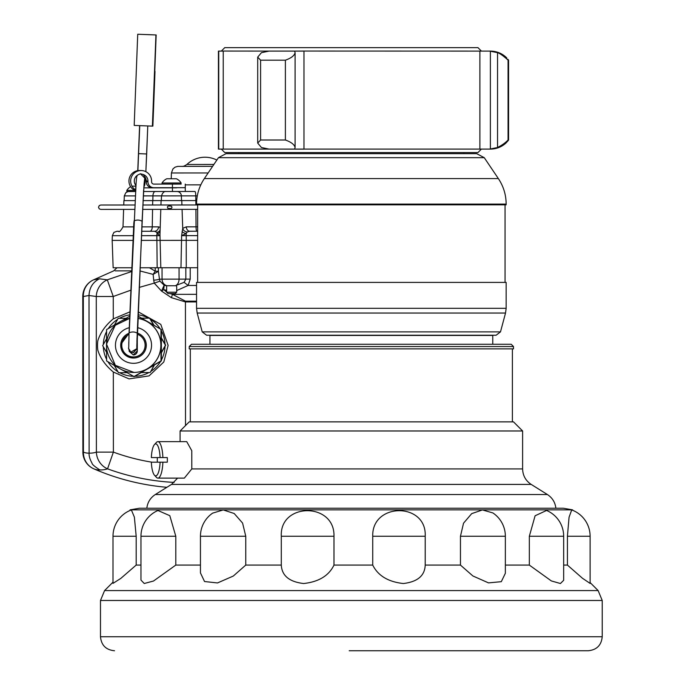 <?xml version="1.0" encoding="UTF-8"?>
<svg xmlns="http://www.w3.org/2000/svg" width="685" height="685" viewBox="0 0 685 685"><rect width="100%" height="100%" fill="white"/><g stroke="black" fill="none" stroke-linecap="round" stroke-linejoin="round"><path stroke-width="1.03" d="M154.459 444.565A15.986 4.41 -90 0 0 151.359 457.58L160.084 457.58A15.986 4.41 -90 0 0 154.459 444.565L156.454 442.399A18.247 5.026 90 0 1 157.892 441.637L186.731 441.637L191.783 450.713L191.8 468.925L184.342 478.121L157.892 478.121A18.247 5.026 90 0 1 156.454 477.359L154.459 475.193A15.986 4.41 -90 0 0 160.084 462.178L151.359 462.178A15.986 4.41 -90 0 0 154.459 475.193M180.095 430.976L189.223 421.857L513.493 421.857L522.612 430.976L180.095 430.976L180.095 441.637M492.763 344.272L492.763 335.453L209.944 335.453L209.944 344.272M238.774 152.558L238.774 153.654M505.53 313.045L506.155 308.327L506.155 282.4L196.552 282.4L196.552 308.327L197.177 313.045L202.221 331.882L500.487 331.882L505.53 313.045L197.177 313.045M463.933 152.558L463.933 153.654L476.692 153.654L226.016 153.654L218.455 157.678L204.353 178.579C199.215 186.303 196.612 194.805 196.552 204.087L196.552 204.815L506.155 204.815L506.155 204.087L196.552 204.087M500.487 331.882L496.111 335.239L206.596 335.239L202.221 331.882M295.089 52.676C294.447 55.596 291.219 58.105 285.388 60.194L260.608 60.194L257.706 57.112L261.439 52.676L269.042 51.11L294.653 51.101L295.098 52.805L295.098 147.395L294.653 149.099L489.749 149.099L497.541 147.523C501.908 145.288 505.419 142.78 508.073 140.005L508.578 140.005L507.919 140.913L508.578 140.005L508.578 60.194L507.919 59.295L508.578 60.194L508.073 60.194C508.51 60.503 500.923 53.456 497.541 52.676L489.749 51.101L490.374 51.11L490.374 149.09L489.749 149.099L490.374 149.09M294.653 149.09L269.042 149.09L261.439 147.523L257.706 143.088L260.608 140.005L285.388 140.005C291.211 142.095 294.447 144.603 295.089 147.523M272.767 149.099L303.977 149.15L303.977 51.058L294.653 51.101M221.306 51.101L224.766 47.642L477.95 47.642L481.409 51.101M223.079 51.101L218.429 51.101L218.429 149.099L270.781 149.099M221.306 149.099L224.766 152.558L477.95 152.558L481.392 149.099M508.578 60.194L508.578 140.005M490.503 51.101L489.749 51.101L490.503 51.101C496.334 51.178 501.437 53.139 505.804 57.001L506.84 58.045M507.919 140.913L505.804 143.199C501.437 147.061 496.334 149.03 490.503 149.099M501.917 145.151L497.216 147.66M303.977 51.058L490.374 51.11M270.781 51.101L223.233 51.058L223.233 149.15M269.667 51.101L303.232 51.101M513.493 346.533L189.223 346.533L189.223 348.87L513.493 348.87L513.493 346.533L511.224 344.272L191.483 344.272L189.223 346.533M349.204 650.75L588.21 650.75C596.729 649.919 601.404 645.244 602.226 636.733L100.481 636.733C101.311 645.244 105.978 649.919 114.498 650.75M567.42 536.261L569.064 517.226L571.71 509.931A28.034 28.034 0 0 1 590.11 536.261L567.42 536.261L567.42 565.082L582.515 578.303L590.11 583.414L590.11 536.261M529.325 536.261L535.105 515.762L546.579 510.453A28.034 28.034 0 0 1 563.669 536.261L529.325 536.261L529.325 565.082L551.348 580.931L560.433 583.517L563.669 580.298L563.669 536.261M460.457 536.261L463.531 523.203L471.7 513.63L482.446 509.931L492.858 512.919A28.034 28.034 0 0 1 505.359 536.261L460.457 536.261L460.457 565.082L472.89 575.965L488.516 582.892L501.3 581.676L505.359 573.285L505.359 536.261M372.726 536.261C371.741 502.216 426.943 502.139 425.205 536.261L425.205 565.082C424.82 575.708 417.533 581.856 403.337 583.526C388.232 581.873 378.026 575.725 372.726 565.082L372.726 536.261L425.205 536.261M281.295 536.261C279.566 502.216 334.974 502.139 333.98 536.261L333.98 565.082C328.868 575.708 318.765 581.856 303.66 583.526C289.344 581.873 281.886 575.725 281.295 565.082L281.295 536.261L333.98 536.261M200.448 536.261A28.034 28.034 0 0 1 212.607 513.151L223.224 509.923L234.193 513.502L242.584 523.066L245.761 536.261L245.761 565.082L233.302 576.042L217.487 582.952L204.541 581.522L200.448 572.908L200.448 536.261L245.761 536.261M140.964 536.261A28.034 28.034 0 0 1 157.944 510.496L169.803 515.677L175.797 536.261L175.797 565.082L153.5 581.026L144.252 583.5L140.964 580.075L140.964 536.261L175.797 536.261M112.999 536.261A28.034 28.034 0 0 1 131.383 509.94L134.38 517.149L136.187 536.261L136.187 565.082L120.791 578.423L112.999 583.363L112.999 536.261L136.187 536.261M563.669 565.082L567.42 565.082M505.359 565.082L529.325 565.082M425.205 565.082L460.457 565.082M333.98 565.082L372.726 565.082M245.761 565.082L281.295 565.082M175.797 565.082L200.448 565.082M136.187 565.082L140.964 565.082M572.634 510.291L572.634 509.854L130.073 509.854L130.073 510.462M130.073 509.854L139.492 508.227L563.216 508.227L572.634 509.854M153.645 325.092L149.578 318.148L141.692 318.2L149.818 318.14L154.014 325.298M118.188 318.354L126.057 318.302L118.188 318.354L114.378 325.058M154.502 364.908L150.178 372.52L154.151 365.114M197.648 267.732L140.065 267.775M131.88 267.775L113.145 267.775L112.169 240.409L133.07 240.409M153.834 187.707L152.173 187.699A5.934 5.917 -89.9 0 1 146.248 181.773L146.248 181.003A6.841 6.833 90.1 0 0 145.348 177.629L143.233 174.512L140.365 173.75L144.74 178.066L143.996 185.875M147.215 34.592L151.539 34.764L147.215 34.592M154.759 71.42L156.171 34.961L137.728 34.25L134.191 125.415L143.216 125.775L152.395 126.126L155.932 34.961L137.728 34.25L134.191 125.415M152.875 126.117L154.998 71.42L152.875 126.117L152.395 126.126M137.026 338.244L136.914 341.507M133.19 352.698L136.94 348.682L137.257 350.96L133.292 354.976L129.26 351.431M137.034 338.142A4.016 4.016 89.3 0 1 137.291 339.554L137.3 350.96A4.016 4.016 89.3 0 1 133.335 354.976M161.36 337.842L165.693 345.223L161.377 352.818M126.879 372.674L118.548 372.726L114.249 365.396M106.577 352.304L102.673 345.651L106.569 338.801M161.377 352.398L165.453 345.231L161.36 338.253M141.238 372.58L149.938 372.52M137.959 316.29L161.36 329.536L137.968 316.05M161.36 329.536L161.377 360.926L134.209 376.647L121.339 369.48M160.958 329.536L160.984 360.935L133.815 376.647M118.907 368.076L106.62 360.969L106.569 347.261M106.56 343.296L106.595 329.579L118.899 322.447M121.279 321.068L129.782 316.153M160.932 345.24A27.186 27.186 89.3 0 1 134.089 372.443L134.02 372.443A27.186 27.186 89.3 0 1 106.586 347.432A27.186 27.186 89.3 0 1 129.688 318.362L115.217 325.306L106.517 344.11L115.32 365.31L134.02 372.443A27.186 27.186 89.3 0 0 160.864 345.24A27.186 27.186 89.3 0 0 137.865 318.397A27.186 27.186 89.3 0 1 160.932 345.24M146.29 345.249A12.775 12.767 89.3 0 1 133.678 358.032L133.618 358.032A12.775 12.767 89.3 0 1 129.037 333.278L120.706 344.512L124.576 354.445L133.618 358.032A12.775 12.767 89.3 0 0 137.231 333.056A12.775 12.767 89.3 0 1 146.29 345.249M143.233 174.512A6.841 6.833 -89.9 0 1 147.951 181.011L147.951 181.782A5.934 5.917 90.1 0 0 153.868 187.707L172.449 187.69L172.44 184.085L153.868 184.102A2.278 2.278 -89.9 0 1 151.59 181.825L151.59 181.011A10.489 10.472 -89.9 0 0 131.058 178.117A10.489 10.472 -89.9 0 0 135.579 189.916M143.576 191.509L172.449 191.483L172.449 187.836L143.799 187.853L176.636 187.681M135.913 185.438A6.841 6.833 -89.9 0 1 137.745 175.069M172.449 187.836L176.636 187.827M141.144 170.522L139.449 170.522A10.489 10.472 90.1 0 0 135.519 190.747M153.705 184.094L181.157 184.077L180.78 182.981M195.807 200.585L143.071 200.619L196.689 200.585L195.807 200.585L195.773 195.867A4.564 0.848 -90 0 0 194.925 191.466L172.449 191.483M160.795 209.37L159.939 235.58A4.564 1.284 179.8 0 0 159.999 235.486M141.256 240.401L197.648 240.367M196.895 231.239A4.564 0.848 90 0 1 196.038 226.838L186.311 226.846A4.564 3.442 89.9 0 0 189.754 231.247L197.648 231.239L189.754 231.247L187.125 232.001L186.226 233.542L181.628 235.657L182.724 228.345L182.073 209.362M167.859 208.257C166.729 206.296 167.936 205.628 171.49 206.236C172.637 208.197 171.421 208.865 167.859 208.257M134.911 200.628L123.908 200.628L134.911 200.628M160.042 231.453A4.564 2.397 1.1 0 1 157.07 233.559L156.856 232.318L154.476 231.273A4.564 4.076 90 0 0 158.543 226.863L152.258 226.863L152.567 209.379M160.179 227.343L158.543 226.863M156.856 232.318A4.564 3.536 -170.1 0 0 160.093 229.886M159.939 235.58L157.07 233.559A4.564 1.832 -90 0 0 156.831 235.674L141.461 235.683M186.311 226.846L182.724 228.345A4.564 3.742 19.7 0 0 187.125 232.001M197.648 235.64L186.226 235.649L186.226 233.542A4.564 2.218 13.1 0 1 182.082 231.436M135.185 195.901L124.31 195.901L125.869 192.631L127.984 191.586L135.467 191.5L126.836 191.492L126.828 190.396L134.722 190.387M135.853 186.157L131.991 186.157L135.853 186.157M172.44 184.085L181.157 184.077M185.275 184.077L185.284 187.681L172.449 187.69M162.028 184.094L162.028 182.998L181.157 182.981A11.277 11.277 0 0 0 176.37 178.751L166.806 178.759L176.37 178.751M184.119 166.369L182.227 166.369C182.886 166.66 184.436 166.027 186.894 164.477L213.874 164.46M174.153 482.403A227.437 227.394 89.4 0 1 107.545 468.848L113.385 452.117L96.388 452.126A197.819 61.128 90 0 1 89.118 453.11L89.007 295.492C89.375 287.734 92.843 282.169 99.411 278.804L107.288 279.831A18.247 17.262 108.6 0 0 96.277 296.511L96.388 452.126A18.247 17.262 71.8 0 0 107.545 468.848A214.636 66.325 90 0 1 99.864 469.919C94.581 466.528 91.978 464.284 92.055 463.206C89.863 459.275 88.879 455.91 89.118 453.11A197.819 47.856 90 0 1 83.424 452.126A18.247 17.613 112.8 0 0 93.854 468.848A18.247 9.367 113.6 0 1 93.828 468.831A227.437 190.464 90 0 0 95.061 469.371L93.828 468.831A214.636 51.923 90 0 0 99.864 469.919M116.947 267.775L113.676 270.866L93.58 279.831A18.247 9.333 65.8 0 0 93.545 279.848L93.545 279.848A18.247 18.247 0 0 0 82.774 296.502L82.885 452.126L83.424 452.126L83.313 296.511L89.007 295.492L96.277 296.511L113.265 296.494L107.288 279.831L131.717 271.508M82.774 296.502L83.313 296.511A18.247 17.613 66.8 0 1 93.58 279.831L99.411 278.804M171.37 297.658L172.492 294.353L185.429 301.169L185.429 301.931L171.37 297.658L161.514 291.065L163.681 289.635L166.635 290.363M129.97 311.846L113.282 318.867C105.533 325.247 100.378 332.559 97.801 340.813A36.964 36.956 -90.7 0 0 97.809 350.103C100.224 358.109 105.396 365.422 113.325 372.024L129.045 378.891L149.065 375.894L163.801 362.005L168.133 345.411L160.795 324.382L138.156 311.795M166.635 292.212L176.704 292.204L175.351 293.557L167.996 293.565L166.635 292.212L166.635 285.833L164.143 285.2L161.514 291.065L154.245 283.128L139.209 287.417M164.229 285.234L163.681 289.635L166.635 291.973M164.143 285.2L159.965 281.167L154.245 283.128L153.714 280.191A6.567 1.062 -3.7 0 0 159.459 279.146L158.406 271.32L153.132 274.394L153.714 280.191M159.965 281.167L159.459 279.146L162.054 279.146A6.79 6.336 90 0 0 166.969 285.756L166.643 285.799M196.552 294.336L172.492 294.353L170.051 293.565M185.832 267.741L185.84 279.129L184.111 282.34L188.135 285.457L196.552 285.448M179.059 267.749L179.068 279.129L190.224 279.12L188.135 285.457L176.704 290.568M158.406 271.32L155.247 271.157L153.132 274.394L139.928 270.935M131.751 270.858L115.183 270.858M148.611 318.148A30.876 30.876 -90.7 0 0 138.027 314.8M129.842 314.86A30.876 30.876 -90.7 0 0 119.336 318.345M117.615 319.364A30.876 30.876 -90.7 0 0 108.273 328.603M106.586 331.54A30.876 30.876 -90.7 0 0 103.298 344.555M103.315 346.73A30.876 30.876 -90.7 0 0 106.612 359.377M107.939 361.74A30.876 30.876 -90.7 0 0 117.966 371.724M119.704 372.717A30.876 30.876 -90.7 0 0 133.198 376.296M134.791 376.305A30.876 30.876 -90.7 0 0 148.97 372.529M150.786 371.45A30.876 30.876 -90.7 0 0 160.59 361.38M161.377 360.002A30.876 30.876 -90.7 0 0 165.016 346.413M164.999 344.041A30.876 30.876 -90.7 0 0 161.36 330.829M160.213 328.877A30.876 30.876 -90.7 0 0 150.435 319.201M149.441 267.767L155.247 271.157L155.247 267.767M162.045 267.758L162.054 279.146L179.068 279.129A6.79 4.881 89.9 0 1 175.291 285.748L184.111 282.34M175.291 285.748L166.969 285.756M176.704 292.204L176.704 286.518L176.122 285.791M157.327 462.178A18.247 5.026 90 0 1 157.327 457.58M157.892 441.637A18.247 5.026 90 0 1 162.884 457.58L167.303 457.58A18.247 5.026 90 0 1 167.303 462.178L162.884 462.178A18.247 5.026 90 0 1 157.892 478.121M160.084 462.178L162.884 462.178M162.884 457.58L160.084 457.58M522.612 430.976L522.612 468.925C522.809 475.561 525.669 480.716 531.192 484.406L171.515 484.406L177.612 478.121M522.612 468.925L191.8 468.925M506.155 308.327L196.552 308.327M218.455 157.678L484.261 157.678L498.355 178.579L204.353 178.579M285.388 60.194L285.388 140.005M295.089 52.942L295.089 147.258M260.608 60.194L260.608 140.005M218.738 51.101L218.738 149.099M497.541 52.676L497.541 147.523M508.073 60.194L508.073 140.005M479.885 51.058L479.885 149.15M531.192 484.406L547.392 494.527L155.315 494.527L171.515 484.406M112.999 582.156L104.582 590.573L598.125 590.573L602.226 600.488L100.481 600.488L100.481 636.733M145.331 177.492L144.74 178.066L144.064 184.025L142.086 221.221M139.749 125.62L137.882 170.633M138.507 153.637L139.603 125.612L137.762 170.651L138.507 153.637L146.684 153.962L145.862 171.661L147.772 125.937L146.684 153.962M145.408 177.723L144.792 184.881L143.859 187.151M145.443 177.792L144.792 184.881L144.21 184.881L143.824 187.553L144.013 185.746M133.849 222.616L128.985 334.52L134.072 220.87C136.914 219.688 139.586 219.825 142.086 221.264L136.94 348.682M136.144 182.338L129.208 332.773C132.051 331.591 134.722 331.72 137.231 333.158L136.786 347.458M128.806 341.849L128.763 347.432C128.129 348.22 128.814 349.795 130.809 352.158L136.837 348.691L136.829 344.675M128.985 334.52L128.763 347.432M128.806 348.691L130.809 352.158L132.933 352.707M136.897 348.682L133.472 352.664M129.285 327.704A18.067 18.058 -90.7 0 0 115.679 348.1A18.067 18.058 -90.7 0 0 134.954 363.264A18.067 18.058 -90.7 0 0 137.471 327.635M128.985 334.468A11.679 11.679 -90.7 0 0 134.962 356.842A11.679 11.679 -90.7 0 0 137.188 334.203M146.248 181.003L147.951 181.011M157.173 267.758L156.831 235.674L159.99 235.674L160.804 267.758M180.977 267.749L181.628 235.657M181.919 204.978L181.765 200.602M117.212 231.282L118.514 231.282C119.113 232.48 120.611 231.008 123.009 226.881L133.661 226.881M141.649 231.273L154.476 231.273L141.649 231.273M133.275 235.683L112.331 235.691L113.924 232.378L116.964 231.282M146.907 235.649L159.982 235.64M181.748 235.623L197.648 235.614M152.644 205.003L152.721 200.619M141.846 226.872L152.258 226.863A4.564 2.397 90 0 1 149.869 231.273M181.679 235.657L186.226 235.649L186.251 267.741M195.919 209.345L196.038 226.838L197.648 226.838M195.85 200.585L195.884 204.969M146.248 181.773L147.951 181.782M197.297 195.867L181.371 195.876A4.564 4.418 -90.1 0 0 177.098 191.483M185.284 187.827L185.284 191.475L194.925 191.466M181.534 200.602L181.371 195.876L161.497 195.893L161.335 200.611M161.677 195.893L152.935 195.893A4.564 2.397 -90 0 1 155.187 191.5M152.849 200.619L152.935 195.893L143.319 195.901M143.336 195.876L162.688 195.867M185.275 184.856L200.808 184.847M208.137 172.962L171.421 172.98L171.224 178.759M171.421 172.98L172.937 168.921L175.026 167.183L177.732 166.395L212.598 166.352L182.244 166.369M113.325 372.024L113.385 452.117A209.619 209.576 -90.6 0 0 151.856 462.178M113.282 318.867L113.265 296.494L130.912 290.149M196.552 301.16L185.429 301.169M196.552 301.922L185.429 301.931L185.515 425.556M190.216 267.741L190.224 279.12M158.389 271.157L158.381 267.758M197.648 204.815L197.648 282.4M505.059 204.815L505.059 282.4M498.355 178.579C503.492 186.303 506.095 194.805 506.155 204.087M484.261 157.678L476.692 153.654M257.706 57.112L257.706 143.088M146.83 508.227C147.54 502.345 150.366 497.781 155.315 494.527M555.878 508.227C555.175 502.345 552.341 497.781 547.392 494.527M190.31 348.87L190.31 421.857M512.397 348.87L512.397 421.857M602.226 600.488L602.226 636.733M104.582 590.573L100.481 600.488M590.11 582.558L598.125 590.573M145.143 181.756L143.859 187.159M135.604 189.548L136.058 183.426C136.94 173.545 136.692 175.797 140.365 173.75M143.61 190.139L137.231 333.141M129.071 350.138L129.268 351.508M161.095 200.611L160.941 204.995M112.331 235.691L112.169 240.409M123.908 200.628L123.754 205.02M123.608 209.396L123.009 226.881M130.612 186.688A11.277 11.277 0 0 0 126.828 190.396M152.147 187.699L153.851 187.707M166.806 178.759A11.277 11.277 0 0 0 162.028 182.998M166.078 191.483C164.075 191.261 162.55 192.733 161.497 195.893M124.31 195.901L124.148 200.628M216.845 160.059A26.227 26.227 0 0 0 186.894 164.477M197.648 209.345L142.626 209.387M134.457 209.387L100.772 209.404L99.222 208.822L98.512 207.23L99.291 205.543L100.798 205.02M123.762 204.995L101.14 205.02M100.729 205.02L134.68 205.012M142.84 205.003L197.648 204.969M82.885 452.126A18.247 18.247 0 0 0 93.828 468.831L94.188 468.994M95.061 469.371A232.891 232.891 0 0 0 166.883 487.3M93.545 279.848L94.83 279.274"/></g></svg>

